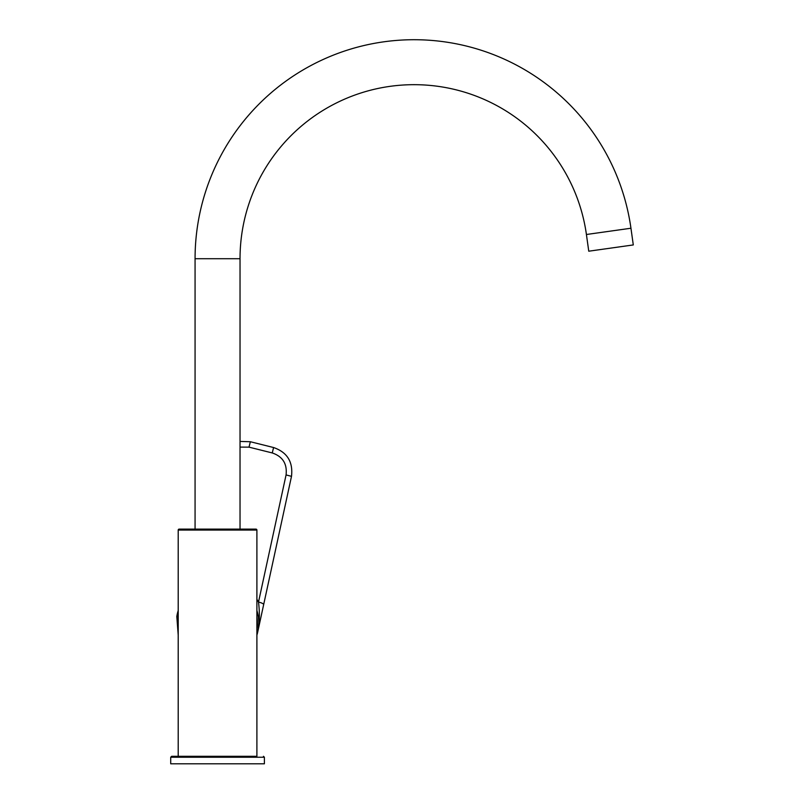 <?xml version="1.0" encoding="UTF-8"?>
<svg xmlns="http://www.w3.org/2000/svg" width="804" height="804" viewBox="0 0 804 804"><rect width="100%" height="100%" fill="white"/><g stroke="black" fill="none" stroke-linecap="round" stroke-linejoin="round"><path stroke-width="1.21" d="M256.898 530.057A0.935 0.935 0 0 0 255.963 529.122L179.141 529.122A0.935 0.935 0 0 0 178.207 530.057L178.207 756.303L256.898 756.303L256.898 530.057L178.207 530.057M170.709 757.237L170.709 763.8L264.395 763.8L264.395 757.237L170.709 757.237L171.644 756.303L256.898 756.303M237.25 763.8L237.813 763.8M195.07 529.122L195.07 258.717A219 219 0 0 1 398.794 40.25A219 219 0 0 1 630.949 228.235L633.291 244.939L588.759 251.2L586.417 234.497A174.036 174.036 0 0 0 401.93 85.103A174.036 174.036 0 0 0 240.034 258.717L240.034 529.122M256.898 616.939A39.778 39.778 0 0 1 256.898 628.668M178.207 625.2L178.207 616.98M240.034 441.426L250.356 441.738L273.591 447.537C287.209 452.26 293.179 461.858 291.5 476.34L258.064 630.396A5.618 5.618 0 0 0 258.104 630.215A41.225 41.225 0 0 0 256.898 610.517M256.898 599.281L258.506 602.075C259.762 612.156 259.622 621.542 258.104 630.215L258.767 622.718M178.207 616.859L176.81 616.507A41.225 41.225 0 0 1 177.553 612.829L178.207 610.527M256.898 635.09A41.225 41.225 0 0 0 257.551 632.778L258.064 630.396M263.652 604.648A5.618 1.417 -167.8 0 0 258.506 602.075L286.063 474.933C287.319 463.848 282.717 456.521 272.244 452.943L249.009 447.145L240.034 447.104M178.207 635.09L176.81 616.507M630.949 228.235L586.417 234.497M195.07 258.717L240.034 258.717M272.244 452.943L273.591 447.537L250.356 441.738L249.009 447.145M291.5 476.34L286.063 474.933M264.395 757.237L263.461 756.303"/></g></svg>
